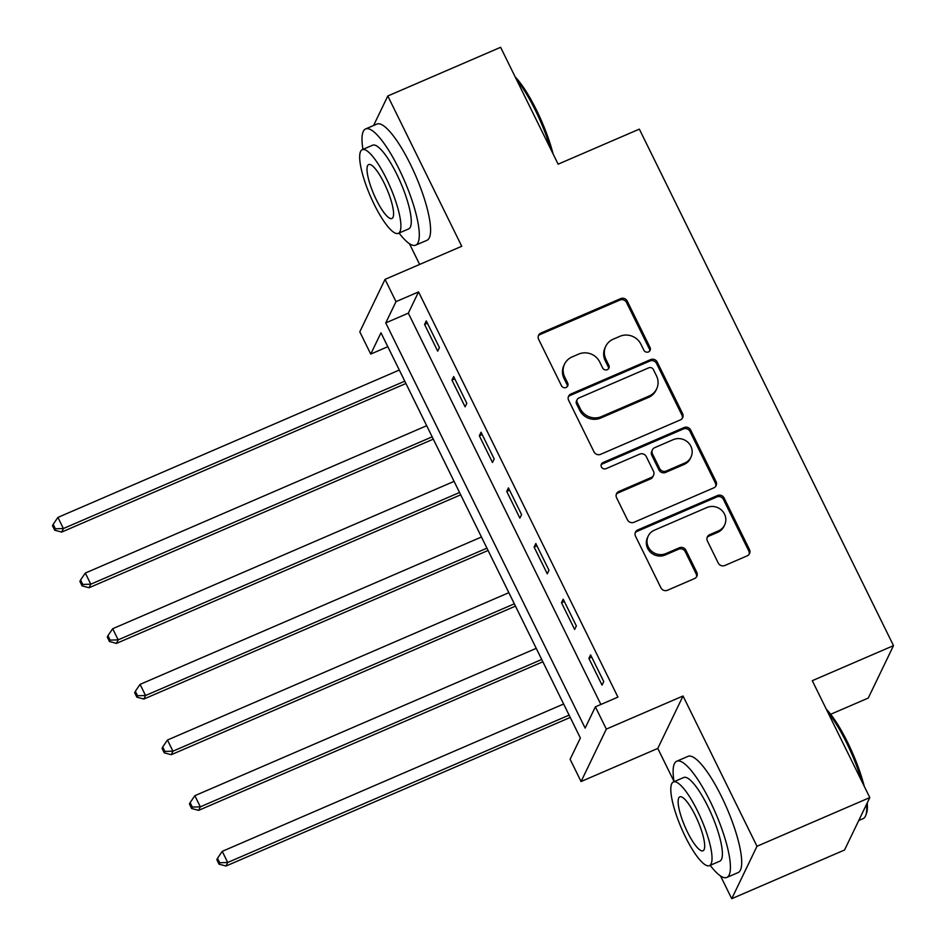 <?xml version="1.0" encoding="UTF-8"?>
<svg xmlns="http://www.w3.org/2000/svg" width="946" height="946" viewBox="0 0 946 946"><rect width="100%" height="100%" fill="white"/><g stroke="black" fill="none" stroke-linecap="round" stroke-linejoin="round"><path stroke-width="1.42" d="M648.471 351.924A3.477 3.311 25.7 0 0 650.068 347.525L627.222 301.088A4.967 4.718 25.7 0 0 620.635 298.629L540.911 333.039A4.967 4.718 25.7 0 0 538.629 339.318L561.486 385.755A3.477 3.311 25.7 0 0 567.718 385.933A3.477 3.311 25.7 0 0 567.683 383.083L564.727 377.076A15.905 15.112 25.7 0 1 564.573 364.056A15.905 15.112 25.7 0 1 572.023 356.973L578.656 354.1A15.905 15.112 25.7 0 1 599.717 361.975L602.673 367.982A3.477 3.311 25.7 0 0 608.905 368.148A3.477 3.311 25.7 0 0 608.869 365.31L605.913 359.291A15.905 15.112 25.7 0 1 605.771 346.271A15.905 15.112 25.7 0 1 613.209 339.188L619.855 336.327A15.905 15.112 25.7 0 1 640.903 344.19L643.871 350.197A3.477 3.311 25.7 0 0 648.471 351.924M649.666 351.037A3.477 3.311 25.7 0 0 649.382 348.944L626.536 302.507A4.967 4.718 25.7 0 0 619.949 300.048L540.225 334.458A4.967 4.718 25.7 0 0 538.309 335.996M567.281 386.595A3.477 3.311 25.7 0 0 566.997 384.502L564.041 378.495L564.727 377.076M608.479 368.822A3.477 3.311 25.7 0 0 608.195 366.717L605.239 360.71L605.913 359.291M718.25 563.036A4.967 4.718 25.7 0 0 724.837 565.495L747.198 555.834A4.967 4.718 25.7 0 0 749.48 549.555L724.104 497.986A4.967 4.718 25.7 0 0 717.517 495.527L637.793 529.937A4.967 4.718 25.7 0 0 635.523 536.216L660.899 587.797A4.967 4.718 25.7 0 0 667.474 590.257L694.494 578.585A4.967 4.718 25.7 0 0 696.776 572.306L685.909 550.241A4.967 4.718 25.7 0 0 679.334 547.781L665.937 553.564A13.291 12.629 25.7 0 1 650.978 550.631A13.291 12.629 25.7 0 1 648.199 536.098A13.291 12.629 25.7 0 1 654.431 530.174L706.91 507.517A13.291 12.629 25.7 0 1 721.869 510.45A13.291 12.629 25.7 0 1 724.636 524.983A13.291 12.629 25.7 0 1 718.416 530.907L709.666 534.679A4.967 4.718 25.7 0 0 707.395 540.958L718.25 563.036M595.377 706.839L606.327 729.106L581.069 781.538L570.119 759.271L580.359 738.01L380.978 332.815L370.737 354.076L359.787 331.81L385.034 279.377L395.996 301.644L385.755 322.905L585.136 728.101L595.377 706.839L617.939 697.107L418.558 291.912L395.996 301.644M385.034 279.377L461.743 246.267L387.801 95.995L500.611 47.3L558.128 164.178L639.342 129.129L893.509 645.633L812.283 680.694L869.8 797.584L756.989 846.268L683.036 695.996L606.327 729.106M680.316 419.918A4.967 4.718 25.7 0 0 682.598 413.627L657.222 362.058A4.967 4.718 25.7 0 0 650.635 359.598L570.911 394.009A4.967 4.718 25.7 0 0 568.629 400.288L594.005 451.869A4.967 4.718 25.7 0 0 600.592 454.328L680.316 419.918M690.663 430.016L716.039 481.597A4.967 4.718 25.7 0 1 713.757 487.876L634.033 522.287A4.967 4.718 25.7 0 1 627.458 519.827L616.591 497.762A4.967 4.718 25.7 0 1 618.873 491.471L651.203 477.517A4.967 4.718 25.7 0 0 653.485 471.238L646.272 456.599A4.967 4.718 25.7 0 0 639.697 454.139L606.031 468.672A3.477 3.311 25.7 0 1 601.396 464.096A3.477 3.311 25.7 0 1 603.028 462.547L684.076 427.557A4.967 4.718 25.7 0 1 690.663 430.016L689.977 431.435L715.353 483.016L716.039 481.597M869.8 797.584L844.542 850.005L731.731 898.7L756.989 846.268M387.801 95.995L373.587 125.499M362.732 148.037L362.909 149.149M418.558 291.912L408.317 313.161L600.864 704.474M424.565 324.443L437.702 351.155L439.417 347.62L426.268 320.907L424.565 324.443L427.403 323.213M451.952 380.103L465.089 406.815L466.804 403.28L453.654 376.555L451.952 380.103L454.79 378.873M479.338 435.763L492.476 462.476L494.19 458.94L481.041 432.216L479.338 435.763L482.176 434.533M506.725 491.423L519.874 518.136L521.577 514.589L508.428 487.876L506.725 491.423L509.563 490.194M534.112 547.084L547.261 573.796L548.964 570.249L535.814 543.536L534.112 547.084L536.961 545.854M561.498 602.732L574.648 629.457L576.351 625.909L563.201 599.196L561.498 602.732L564.348 601.514M588.885 658.392L602.034 685.117L603.737 681.569L590.588 654.857L588.885 658.392L591.735 657.163M830.659 714.289L868.251 698.065L893.509 645.633M683.036 695.996L657.789 748.416L674.025 781.431M720.533 875.949L731.731 898.7M657.789 748.416L581.069 781.538M387.813 346.709L370.737 354.076M409.417 243.666L419.646 264.442M408.317 313.161L385.755 322.905M605.771 346.271L605.085 347.69A15.905 15.112 25.7 0 0 605.239 360.71M564.573 364.056L563.887 365.475A15.905 15.112 25.7 0 0 564.041 378.495M682.243 418.38A4.967 4.718 25.7 0 0 681.912 415.046L656.536 363.477A4.967 4.718 25.7 0 0 649.949 361.017L570.225 395.428A4.967 4.718 25.7 0 0 568.31 396.965M653.379 369.543A3.477 3.311 25.7 0 0 648.779 367.817L578.798 398.03A3.477 3.311 25.7 0 0 577.202 402.428L580.324 408.767A15.905 15.112 25.7 0 0 601.372 416.63L649.204 395.984A15.905 15.112 25.7 0 0 656.654 388.901A15.905 15.112 25.7 0 0 656.5 375.881L653.379 369.543M577.166 399.579L576.481 400.998A3.477 3.311 25.7 0 0 576.516 403.836L577.202 402.428M656.654 388.901L655.968 390.32A15.905 15.112 25.7 0 1 648.53 397.403L600.686 418.049A15.905 15.112 25.7 0 1 579.638 410.174L576.516 403.836M715.684 486.339A4.967 4.718 25.7 0 0 715.353 483.016M653.532 475.306L652.846 476.725A4.967 4.718 25.7 0 1 650.517 478.936L618.187 492.89A4.967 4.718 25.7 0 0 616.26 494.427M689.977 431.435A4.967 4.718 25.7 0 0 683.402 428.976L602.342 463.966A3.477 3.311 25.7 0 0 601.148 464.853M684.75 463.043A13.291 12.629 25.7 0 0 690.982 457.119A13.291 12.629 25.7 0 0 688.203 442.586A13.291 12.629 25.7 0 0 673.245 439.654L654.762 447.635A4.967 4.718 25.7 0 0 652.48 453.914L659.681 468.566A4.967 4.718 25.7 0 0 666.268 471.013L684.75 463.043L684.076 464.451A13.291 12.629 25.7 0 0 690.296 458.526L690.982 457.119M652.433 449.847L651.747 451.266A4.967 4.718 25.7 0 0 651.794 455.333L652.48 453.914M684.076 464.451L665.582 472.432A4.967 4.718 25.7 0 1 658.995 469.973L651.794 455.333M724.636 524.983L723.962 526.402A13.291 12.629 25.7 0 1 717.73 532.326L708.992 536.098A4.967 4.718 25.7 0 0 707.064 537.635M648.199 536.098L647.525 537.517A13.291 12.629 25.7 0 0 650.292 552.05A13.291 12.629 25.7 0 0 665.251 554.983L665.937 553.564M696.41 577.048A4.967 4.718 25.7 0 0 696.09 573.725L685.223 551.648A4.967 4.718 25.7 0 0 678.649 549.188L665.251 554.983M749.126 554.309A4.967 4.718 25.7 0 0 748.794 550.974L723.418 499.405A4.967 4.718 25.7 0 0 716.843 496.946L637.119 531.356A4.967 4.718 25.7 0 0 635.192 532.894M399.295 370.052L57.919 517.403L63.394 528.53L61.691 532.078L405.917 383.497M55.365 528.79L53.177 524.332L52.491 525.751L54.691 530.209L55.365 528.79L63.394 528.53L404.77 381.179M53.177 524.332L57.919 517.403M61.691 532.078L54.691 530.209M426.681 425.712L85.306 573.063L90.781 584.19L89.078 587.738L433.303 439.157M82.763 584.451L80.564 579.993L79.89 581.412L82.077 585.87L82.763 584.451L90.781 584.19L432.156 436.839M80.564 579.993L85.306 573.063M89.078 587.738L82.077 585.87M454.068 481.372L112.692 628.723L118.167 639.851L116.464 643.398L460.69 494.817M110.15 640.111L107.95 635.653L107.276 637.072L109.464 641.518L110.15 640.111L118.167 639.851L459.543 492.499M107.95 635.653L112.692 628.723M116.464 643.398L109.464 641.518M481.455 537.021L140.079 684.372L145.554 695.511L143.851 699.047L488.077 550.466M137.537 695.759L135.337 691.313L134.663 692.732L136.851 697.178L137.537 695.759L145.554 695.511L486.942 548.16M135.337 691.313L140.079 684.372M143.851 699.047L136.851 697.178M508.842 592.681L167.466 740.032L172.941 751.171L171.238 754.707L515.464 606.126M164.923 751.42L162.724 746.973L162.05 748.392L164.237 752.839L164.923 751.42L172.941 751.171L514.328 603.82M162.724 746.973L167.466 740.032M171.238 754.707L164.237 752.839M515.168 76.886A61.762 14.805 66.7 0 1 536.619 110.351A61.762 14.805 66.7 0 1 553.138 154.056M550.678 149.054A63.276 15.171 -113.3 0 0 535.471 110.516A63.276 15.171 -113.3 0 0 516.551 79.689M399.058 233.047A63.276 15.171 -113.3 0 0 415.743 245.144A63.276 15.171 -113.3 0 0 399.2 169.334A63.276 15.171 -113.3 0 0 365.594 128.952A63.276 15.171 -113.3 0 0 362.945 149.385M415.743 245.144L427.024 240.272A63.276 15.171 -113.3 0 0 410.481 164.462A63.276 15.171 -113.3 0 0 376.875 124.08L365.594 128.952M362.235 149.693L372.618 145.211A45.562 10.926 66.7 0 1 396.812 174.301A45.562 10.926 66.7 0 1 408.719 228.873L398.349 233.355A45.562 10.926 -113.3 0 0 386.429 178.77A45.562 10.926 -113.3 0 0 362.235 149.693A45.562 10.926 -113.3 0 0 374.143 204.277A45.562 10.926 -113.3 0 0 398.349 233.355M376.331 199.748A29.361 7.036 -113.3 0 0 391.928 218.491A29.361 7.036 -113.3 0 0 384.253 183.311A29.361 7.036 -113.3 0 0 368.656 164.569A29.361 7.036 -113.3 0 0 376.331 199.748M826.296 709.169A61.762 14.805 66.7 0 1 847.746 742.634A61.762 14.805 66.7 0 1 864.266 786.339M861.806 781.337A63.276 15.171 -113.3 0 0 846.599 742.799A63.276 15.171 -113.3 0 0 827.667 711.971M710.186 865.33A63.276 15.171 -113.3 0 0 726.871 877.427A63.276 15.171 -113.3 0 0 710.316 801.617A63.276 15.171 -113.3 0 0 676.709 761.234A63.276 15.171 -113.3 0 0 674.072 781.668M726.871 877.427L738.152 872.555A63.276 15.171 -113.3 0 0 721.597 796.745A63.276 15.171 -113.3 0 0 687.99 756.362L676.709 761.234M673.351 781.975L683.733 777.506A45.562 10.926 66.7 0 1 707.927 806.583A45.562 10.926 66.7 0 1 719.847 861.167L709.465 865.637A45.562 10.926 -113.3 0 0 697.557 811.053A45.562 10.926 -113.3 0 0 673.351 781.975A45.562 10.926 -113.3 0 0 685.271 836.56A45.562 10.926 -113.3 0 0 709.465 865.637M687.458 832.031A29.361 7.036 -113.3 0 0 703.044 850.773A29.361 7.036 -113.3 0 0 695.369 815.594A29.361 7.036 -113.3 0 0 679.772 796.851A29.361 7.036 -113.3 0 0 687.458 832.031M858.755 820.501L863.142 818.609A63.276 15.171 -113.3 0 0 865.803 815.322A63.276 15.171 -113.3 0 0 866.56 804.289M867.257 802.858A61.762 14.805 66.7 0 1 866.489 813.43L865.803 815.322M536.228 648.341L194.852 795.692L200.327 806.832L198.625 810.367L542.85 661.786M192.31 807.08L190.122 802.634L189.436 804.041L191.624 808.499L192.31 807.08L200.327 806.832L541.715 659.48M190.122 802.634L194.852 795.692M198.625 810.367L191.624 808.499M563.627 704.001L222.239 851.353L227.714 862.48L226.011 866.028L570.237 717.446M219.697 862.74L217.509 858.294L216.823 859.701L219.011 864.159L219.697 862.74L227.714 862.48L569.102 715.129M217.509 858.294L222.239 851.353M226.011 866.028L219.011 864.159M649.382 348.944L650.068 347.525M566.997 384.502L567.683 383.083M608.195 366.717L608.869 365.31M540.225 334.458L540.911 333.039M619.949 300.048L620.635 298.629M626.536 302.507L627.222 301.088M570.225 395.428L570.911 394.009M649.949 361.017L650.635 359.598M656.536 363.477L657.222 362.058M681.912 415.046L682.598 413.627M579.638 410.174L580.324 408.767M600.686 418.049L601.372 416.63M648.53 397.403L649.204 395.984M618.187 492.89L618.873 491.471M650.517 478.936L651.203 477.517M602.342 463.966L603.028 462.547M683.402 428.976L684.076 427.557M658.995 469.973L659.681 468.566M665.582 472.432L666.268 471.013M708.992 536.098L709.666 534.679M717.73 532.326L718.416 530.907M678.649 549.188L679.334 547.781M685.223 551.648L685.909 550.241M696.09 573.725L696.776 572.306M637.119 531.356L637.793 529.937M716.843 496.946L717.517 495.527M723.418 499.405L724.104 497.986M748.794 550.974L749.48 549.555"/></g></svg>
